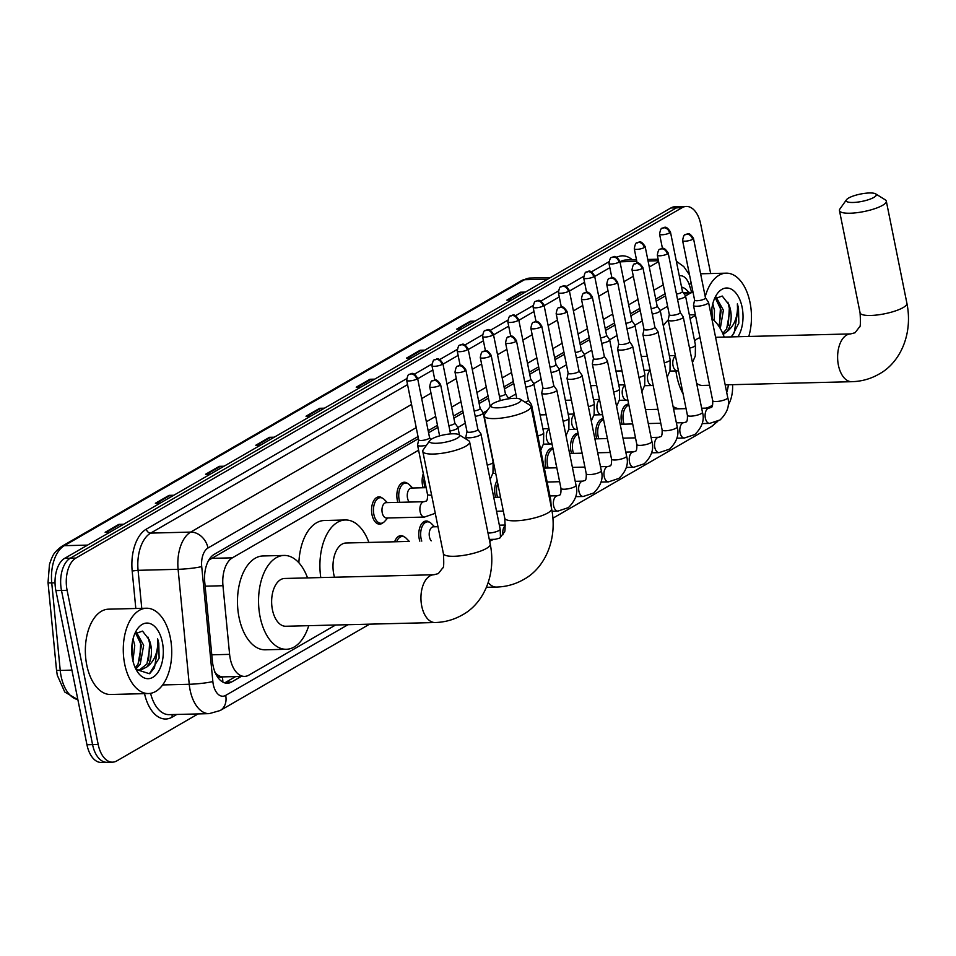 <?xml version="1.0" encoding="UTF-8"?>
<svg xmlns="http://www.w3.org/2000/svg" width="956" height="956" viewBox="0 0 956 956"><rect width="100%" height="100%" fill="white"/><g stroke="black" fill="none" stroke-linecap="round" stroke-linejoin="round"><path stroke-width="1.43" d="M382.902 522.789A13.659 7.756 -91.4 0 1 379.651 524.163A13.659 7.756 -91.4 0 1 372.004 514.734A13.659 7.756 -91.4 0 1 378.958 496.857A13.659 7.756 -91.4 0 1 382.292 498.064M397.875 502.366A13.659 7.756 -91.4 0 1 397.29 500.108A13.659 7.756 -91.4 0 1 404.257 482.242A13.659 7.756 -91.4 0 1 407.579 483.449M423.161 487.739A13.659 7.756 -91.4 0 1 422.576 485.493A13.659 7.756 -91.4 0 1 423.317 473.65M394.625 541.801A13.659 7.756 -91.4 0 1 400.899 535.635A13.659 7.756 -91.4 0 1 404.221 536.842M419.815 541.144A13.659 7.756 -91.4 0 1 419.23 538.897A13.659 7.756 -91.4 0 1 426.185 521.02A13.659 7.756 -91.4 0 1 429.519 522.227M495.674 497.287A13.659 7.756 -91.4 0 1 495.089 495.041A13.659 7.756 -91.4 0 1 497.156 480.486M546.258 468.058A13.659 7.756 -91.4 0 1 545.673 465.811A13.659 7.756 -91.4 0 1 552.628 447.934A13.659 7.756 -91.4 0 1 552.819 447.934M571.545 453.443A13.659 7.756 -91.4 0 1 570.959 451.196A13.659 7.756 -91.4 0 1 577.926 433.319A13.659 7.756 -91.4 0 1 578.105 433.319M596.831 438.828A13.659 7.756 -91.4 0 1 596.245 436.581A13.659 7.756 -91.4 0 1 603.212 418.704A13.659 7.756 -91.4 0 1 603.391 418.704M622.117 424.213A13.659 7.756 -91.4 0 1 621.531 421.966A13.659 7.756 -91.4 0 1 628.498 404.089A13.659 7.756 -91.4 0 1 628.678 404.089M418.597 450.204L232.392 557.826A25.597 14.543 88.6 0 0 222.963 585.729L229.607 654.37A25.597 14.543 88.6 0 0 230.253 658.72A25.597 14.543 88.6 0 0 244.581 676.394A25.597 14.543 88.6 0 0 248.859 675.139L335.592 625.009M214.777 672.271L217.096 674.506A8.532 4.852 88.6 0 0 222.306 677.027A25.597 20.136 60 0 1 222.868 682.106M222.306 677.027L222.545 676.884A25.597 14.543 -91.4 0 1 217.096 674.506M418.441 438.613L209.101 559.989A25.597 20.136 60 0 0 209.029 559.702M665.495 295.822L656.175 301.212M640.209 310.437L630.876 315.827M614.923 325.052L605.59 330.441M589.637 339.667L580.304 345.056M564.351 354.282L555.018 359.683M539.053 368.897L529.732 374.298M513.766 383.523L504.433 388.913M488.48 398.138L479.147 403.528M463.194 412.753L453.861 418.142M437.908 427.368L428.575 432.757M222.545 676.884L244.581 676.394M693.04 292.345A25.597 14.543 88.6 0 0 689.658 293.528L685.512 295.93A7.684 1.864 -11.4 0 0 685.44 295.774L682.441 291.437M667.611 306.279L660.226 310.545M642.324 320.893L634.939 325.16A7.684 1.864 -11.4 0 0 634.868 325.004L631.856 320.666M617.026 335.508L609.653 339.774A7.684 1.864 -11.4 0 0 609.581 339.619L606.57 335.293M591.74 350.123L584.355 354.389M566.454 364.738L559.069 369.004A7.684 1.864 -11.4 0 0 558.997 368.849L555.986 364.523M541.168 379.365L533.783 383.631A7.684 1.864 -11.4 0 0 533.711 383.476L530.7 379.138M515.881 393.98L508.496 398.246M487.357 410.459L483.21 412.861A7.684 1.864 -11.4 0 0 483.139 412.705L480.127 408.367M465.297 423.209L457.912 427.475M726.715 392.462A25.597 14.543 88.6 0 0 728.364 384.778M418.023 436.557L214.18 554.372A25.597 14.543 88.6 0 0 204.751 582.276L212.399 661.205A25.597 14.543 88.6 0 0 213.045 665.555A25.597 14.543 88.6 0 0 227.373 683.229A25.597 14.543 88.6 0 0 231.639 681.987L241.163 676.478M235.546 676.621L226.022 682.118A25.597 14.543 -91.4 0 1 224.552 682.823M198.095 713.917L116.799 760.904A25.597 14.543 -91.4 0 1 112.533 762.159A25.597 14.543 -91.4 0 1 98.193 744.485L67.111 590.318A25.597 14.543 -91.4 0 1 75.894 558.065L682.094 207.691A25.597 14.543 -91.4 0 1 686.36 206.436A25.597 14.543 -91.4 0 1 700.7 224.122L710.667 273.547M732.571 384.671A25.597 14.543 -91.4 0 1 728.173 405.153M112.533 762.159L101.288 762.446A25.597 14.543 -91.4 0 1 86.96 744.76L55.878 590.593L61.495 590.461A25.597 14.543 -91.4 0 1 70.278 558.196L676.478 207.834A25.597 14.543 -91.4 0 1 680.744 206.58A25.597 14.543 -91.4 0 0 676.478 207.834L70.278 558.196A25.597 14.543 -91.4 0 0 61.495 590.461L92.577 744.616L61.495 590.461L67.111 590.318M106.905 762.302A25.597 14.543 -91.4 0 1 92.577 744.616A25.597 14.543 -91.4 0 0 106.905 762.302M665.089 293.755L655.756 299.144M639.791 308.37L630.47 313.771M614.505 322.985L605.172 328.386M589.219 337.611L579.886 343.001M563.932 352.226L554.6 357.616M538.646 366.841L529.313 372.231M513.348 381.456L504.027 386.845M488.062 396.071L478.729 401.46M462.776 410.686L453.443 416.075M437.49 425.3L428.157 430.702M688.69 292.405A25.597 14.543 88.6 0 0 681.544 287.027M55.878 590.593A25.597 14.543 -91.4 0 1 64.661 558.34L670.861 207.966A25.597 14.543 -91.4 0 1 675.127 206.723L686.36 206.436M423.771 350.78L421.13 350.326A6.823 5.366 -120 0 0 420.126 350.255L424.894 350.135M411.2 358.046L406.431 358.165L420.126 350.255M473.985 321.754L471.344 321.3A6.823 5.366 -120 0 0 470.34 321.228L475.108 321.108M461.413 329.031L456.645 329.151L470.34 321.228M524.199 292.739L521.546 292.285A6.823 5.366 -120 0 0 520.554 292.213L525.322 292.094M511.627 300.005L506.859 300.124L520.554 292.213M273.141 437.848L270.488 437.394A6.823 5.366 -120 0 0 269.496 437.322L274.252 437.203M260.558 445.114L255.802 445.233L269.496 437.322M222.927 466.863L220.274 466.409A6.823 5.366 -120 0 0 219.282 466.337L224.039 466.217M210.356 474.14L205.588 474.26L219.282 466.337M172.713 495.889L170.06 495.435A6.823 5.366 -120 0 0 169.069 495.363L173.837 495.244M160.142 503.155L155.374 503.274L169.069 495.363M122.499 524.916L119.859 524.462A6.823 5.366 -120 0 0 118.855 524.378L123.623 524.258M109.928 532.181L105.16 532.301L118.855 524.378M373.557 379.807L370.916 379.353A6.823 5.366 -120 0 0 369.924 379.269L374.68 379.15M360.986 387.072L356.23 387.192L369.924 379.269M323.343 408.821L320.702 408.367A6.823 5.366 -120 0 0 319.71 408.296L324.466 408.176M310.772 416.087L306.016 416.207L319.71 408.296M170.323 637.7A42.673 24.235 -91.4 0 1 148.574 693.542A42.673 24.235 -91.4 0 1 124.686 664.073A42.673 24.235 -91.4 0 1 146.435 608.231A42.673 24.235 -91.4 0 1 170.323 637.7M148.574 693.542L110.645 694.486A42.673 24.235 -91.4 0 1 86.757 665.029A42.673 24.235 -91.4 0 1 108.518 609.175L146.435 608.231M135.238 667.79L137.999 664.229L141.44 645.336L135.561 632.932M135.836 669.033L140.233 664.181L143.675 645.276L136.409 632.191M132.095 656.306L132.167 643.388M132.944 660.966L134.748 645.503L133.063 638.823M136.816 670.383L137.855 670.419M138.967 670.311L146.913 664.014L150.355 645.109L149.124 639.672L142.516 631.103L134.712 633.9M149.124 639.672A19.287 10.946 -91.4 0 1 150.797 645.097A19.287 10.946 -91.4 0 1 147.057 666.822L140.09 670.359L136.027 669.403M132.621 659.485A27.82 15.798 -91.4 0 1 136.111 631.02A27.82 15.798 -91.4 0 1 162.389 642.289A27.82 15.798 -91.4 0 1 156.414 674.315A27.82 15.798 -91.4 0 1 137.114 671.291A27.82 15.798 -91.4 0 1 132.621 659.485M136.039 669.427L149.411 673.717L159.114 658.17L158.768 643.161L157.644 638.895L157.788 643.4C157.346 653.952 153.773 661.767 147.057 666.822M131.916 654.717L131.94 645.228M139.636 660.799L140.675 643.615L139.337 637.724M148.55 660.572L149.59 643.388L148.168 637.21M149.793 673.514L154.478 667.802L158.517 643.173L157.644 638.895M457.219 438.23A15.356 3.74 -11.4 0 0 458.964 434.693A15.356 3.74 -11.4 0 0 446.631 434.383A15.356 3.74 -11.4 0 0 431.933 438.864A15.356 3.74 -11.4 0 0 429.806 440.573A15.356 3.74 -11.4 0 0 438.84 443.154A15.356 3.74 -11.4 0 0 457.219 438.23M458.964 434.693L468.595 440.656A23.9 5.82 168.6 0 1 469.635 441.935A23.9 5.82 168.6 0 1 465.871 446.177A23.9 5.82 168.6 0 1 440.095 453.538A23.9 5.82 168.6 0 1 422.791 451.387A23.9 5.82 168.6 0 1 423.245 449.798L429.806 440.573M435.1 622.523A23.9 13.563 88.6 0 1 421.727 606.02A23.9 13.563 88.6 0 1 429.925 575.918A23.9 13.563 88.6 0 1 433.905 574.747L284.613 578.476A23.9 13.563 88.6 0 0 272.424 609.749A23.9 13.563 88.6 0 0 285.808 626.252L435.1 622.523C444.863 622.26 453.909 619.739 462.274 614.971C482.661 604.18 496.63 576.026 490.249 544.179L469.635 441.935M308.74 625.678A46.94 26.649 -91.4 0 1 286.382 649.279A46.94 26.649 -91.4 0 1 260.104 616.871A46.94 26.649 -91.4 0 1 284.04 555.436A46.94 26.649 -91.4 0 1 307.545 577.902M286.382 649.279L265.314 649.805A46.94 26.649 -91.4 0 1 239.036 617.397A46.94 26.649 -91.4 0 1 262.972 555.962L284.04 555.436M518.558 402.775A15.356 3.74 -11.4 0 0 520.315 399.226A15.356 3.74 -11.4 0 0 507.983 398.927A15.356 3.74 -11.4 0 0 493.284 403.408A15.356 3.74 -11.4 0 0 491.157 405.105A15.356 3.74 -11.4 0 0 500.179 407.698A15.356 3.74 -11.4 0 0 518.558 402.775M520.315 399.226L529.947 405.201A23.9 5.82 168.6 0 1 530.986 406.479A23.9 5.82 168.6 0 1 527.222 410.71A23.9 5.82 168.6 0 1 501.446 418.083A23.9 5.82 168.6 0 1 484.13 415.932A23.9 5.82 168.6 0 1 484.596 414.342L491.157 405.105M407.674 541.478A7.684 4.362 -91.4 0 1 408.069 541.431L345.964 543.02A23.9 13.563 88.6 0 0 333.775 574.293A23.9 13.563 88.6 0 0 334.492 577.233M320.786 577.567A46.94 26.649 -91.4 0 1 345.391 519.98A46.94 26.649 -91.4 0 1 368.897 542.446M298.881 562.809A46.94 26.649 -91.4 0 1 324.323 520.506L345.391 519.98M873.88 197.402A15.356 3.74 -11.4 0 0 875.636 193.865A15.356 3.74 -11.4 0 0 863.304 193.554A15.356 3.74 -11.4 0 0 848.605 198.035A15.356 3.74 -11.4 0 0 846.478 199.744A15.356 3.74 -11.4 0 0 855.5 202.337A15.356 3.74 -11.4 0 0 873.88 197.402M875.636 193.865L885.268 199.84A23.9 5.82 168.6 0 1 886.308 201.119A23.9 5.82 168.6 0 1 882.543 205.349A23.9 5.82 168.6 0 1 856.767 212.71A23.9 5.82 168.6 0 1 839.452 210.559A23.9 5.82 168.6 0 1 839.918 208.982L846.478 199.744M696.625 383.284A23.9 13.563 88.6 0 0 702.481 385.423L709.591 385.244M712.65 405.009A46.94 26.649 -91.4 0 1 705.815 408.14M683.086 393.836A46.94 26.649 -91.4 0 1 676.776 376.043A46.94 26.649 -91.4 0 1 675.916 370.94M679.214 408.798A46.94 26.649 -91.4 0 1 673.084 406.551M700.019 337.779A23.9 13.563 88.6 0 0 694.606 340.993M669.343 355.74L675.378 355.584A46.94 26.649 -91.4 0 1 675.342 355.441M690.136 318.814A46.94 26.649 -91.4 0 1 695.562 315.635M711.802 318.515A46.94 26.649 -91.4 0 1 724.218 337.074M663.297 325.769A46.94 26.649 -91.4 0 1 668.208 320.057M466.994 431.598L465.895 436.761A7.684 1.864 -11.4 0 0 465.895 436.952A7.684 1.864 -11.4 0 0 469.312 437.812A7.684 1.864 -11.4 0 0 479.745 435.279A7.684 1.864 -11.4 0 0 480.952 433.916A7.684 1.864 -11.4 0 0 480.868 433.737L477.869 429.399M467.006 431.526A5.545 1.35 -11.4 0 0 467.006 431.67A5.545 1.35 -11.4 0 0 469.48 432.279A5.545 1.35 -11.4 0 0 477.008 430.451A5.545 1.35 -11.4 0 0 477.88 429.471A5.545 1.35 -11.4 0 0 477.821 429.34M396.632 541.753A12.798 7.266 -91.4 0 1 402.333 536.459A12.798 7.266 -91.4 0 1 406.133 538.204L409.288 541.407M431.216 540.857A7.684 4.362 -91.4 0 1 429.447 536.866A7.684 4.362 -91.4 0 1 433.367 526.816L437.968 526.696M421.763 541.096A12.798 7.266 -91.4 0 1 421.082 538.598A12.798 7.266 -91.4 0 1 427.619 521.833A12.798 7.266 -91.4 0 1 431.419 523.589L434.574 526.792M530.676 405.834A7.684 1.864 -11.4 0 0 531.536 404.687A7.684 1.864 -11.4 0 0 531.452 404.507L528.441 400.17M525.119 402.213A5.545 1.35 -11.4 0 0 527.581 401.221A5.545 1.35 -11.4 0 0 528.453 400.241A5.545 1.35 -11.4 0 0 528.405 400.11M542.853 387.742L541.765 392.904A7.684 1.864 -11.4 0 0 541.765 393.107A7.684 1.864 -11.4 0 0 545.183 393.968A7.684 1.864 -11.4 0 0 555.615 391.434A7.684 1.864 -11.4 0 0 556.822 390.072A7.684 1.864 -11.4 0 0 556.739 389.893L553.727 385.555M542.877 387.67A5.545 1.35 -11.4 0 0 542.877 387.813A5.545 1.35 -11.4 0 0 545.338 388.435A5.545 1.35 -11.4 0 0 552.879 386.606A5.545 1.35 -11.4 0 0 553.751 385.627A5.545 1.35 -11.4 0 0 553.691 385.495M497.634 497.24A12.798 7.266 -91.4 0 1 496.953 494.742A12.798 7.266 -91.4 0 1 497.741 483.401M568.151 373.127L567.051 378.289A7.684 1.864 -11.4 0 0 567.051 378.492A7.684 1.864 -11.4 0 0 570.469 379.341A7.684 1.864 -11.4 0 0 580.901 376.819A7.684 1.864 -11.4 0 0 582.108 375.457A7.684 1.864 -11.4 0 0 582.025 375.266L579.025 370.94M568.163 373.055A5.545 1.35 -11.4 0 0 568.163 373.199A5.545 1.35 -11.4 0 0 570.624 373.82A5.545 1.35 -11.4 0 0 578.165 371.992A5.545 1.35 -11.4 0 0 579.037 371.012A5.545 1.35 -11.4 0 0 578.978 370.88M593.437 358.512L592.338 363.674A7.684 1.864 -11.4 0 0 592.338 363.877A7.684 1.864 -11.4 0 0 595.755 364.726A7.684 1.864 -11.4 0 0 606.188 362.193A7.684 1.864 -11.4 0 0 607.395 360.842A7.684 1.864 -11.4 0 0 607.311 360.651L604.312 356.325M593.449 358.44A5.545 1.35 -11.4 0 0 593.449 358.584A5.545 1.35 -11.4 0 0 595.923 359.205A5.545 1.35 -11.4 0 0 603.451 357.377A5.545 1.35 -11.4 0 0 604.323 356.397A5.545 1.35 -11.4 0 0 604.264 356.253M556.344 465.417A7.684 4.362 -91.4 0 1 555.89 463.791A7.684 4.362 -91.4 0 1 555.663 462.035M548.206 468.01A12.798 7.266 -91.4 0 1 547.537 465.512A12.798 7.266 -91.4 0 1 553.01 448.914M618.723 343.897L617.636 349.06A7.684 1.864 -11.4 0 0 617.624 349.263A7.684 1.864 -11.4 0 0 621.053 350.111A7.684 1.864 -11.4 0 0 631.474 347.578A7.684 1.864 -11.4 0 0 632.681 346.227A7.684 1.864 -11.4 0 0 632.609 346.036L629.598 341.71M618.735 343.825A5.545 1.35 -11.4 0 0 618.735 343.969A5.545 1.35 -11.4 0 0 621.209 344.59A5.545 1.35 -11.4 0 0 628.737 342.762A5.545 1.35 -11.4 0 0 629.61 341.77A5.545 1.35 -11.4 0 0 629.55 341.639M581.63 450.802A7.684 4.362 -91.4 0 1 581.176 449.177A7.684 4.362 -91.4 0 1 580.949 447.42M573.504 453.395A12.798 7.266 -91.4 0 1 572.823 450.897A12.798 7.266 -91.4 0 1 578.308 434.299M644.009 329.282L642.922 334.445A7.684 1.864 -11.4 0 0 642.922 334.636A7.684 1.864 -11.4 0 0 646.34 335.496A7.684 1.864 -11.4 0 0 656.76 332.963A7.684 1.864 -11.4 0 0 657.979 331.601A7.684 1.864 -11.4 0 0 657.895 331.421L654.884 327.083M644.033 329.211A5.545 1.35 -11.4 0 0 644.021 329.354A5.545 1.35 -11.4 0 0 646.495 329.975A5.545 1.35 -11.4 0 0 654.024 328.147A5.545 1.35 -11.4 0 0 654.896 327.155A5.545 1.35 -11.4 0 0 654.848 327.024M606.917 436.187A7.684 4.362 -91.4 0 1 606.462 434.55A7.684 4.362 -91.4 0 1 606.235 432.805M598.791 438.78A12.798 7.266 -91.4 0 1 598.109 436.283A12.798 7.266 -91.4 0 1 603.595 419.684M669.296 314.667L668.208 319.83A7.684 1.864 -11.4 0 0 668.208 320.021A7.684 1.864 -11.4 0 0 671.626 320.881A7.684 1.864 -11.4 0 0 682.058 318.348A7.684 1.864 -11.4 0 0 683.265 316.986A7.684 1.864 -11.4 0 0 683.182 316.806L680.17 312.469M669.32 314.596A5.545 1.35 -11.4 0 0 669.32 314.739A5.545 1.35 -11.4 0 0 671.781 315.349A5.545 1.35 -11.4 0 0 679.322 313.52A5.545 1.35 -11.4 0 0 680.194 312.54A5.545 1.35 -11.4 0 0 680.134 312.409M632.203 421.56A7.684 4.362 -91.4 0 1 631.749 419.935A7.684 4.362 -91.4 0 1 631.522 418.178M624.077 424.165A12.798 7.266 -91.4 0 1 623.396 421.668A12.798 7.266 -91.4 0 1 628.881 405.069M694.594 300.053L693.494 305.203A7.684 1.864 -11.4 0 0 693.494 305.406A7.684 1.864 -11.4 0 0 696.912 306.267A7.684 1.864 -11.4 0 0 707.344 303.733A7.684 1.864 -11.4 0 0 708.551 302.371A7.684 1.864 -11.4 0 0 708.468 302.192L705.468 297.854M694.606 299.969A5.545 1.35 -11.4 0 0 694.606 300.124A5.545 1.35 -11.4 0 0 697.079 300.734A5.545 1.35 -11.4 0 0 704.608 298.905A5.545 1.35 -11.4 0 0 705.48 297.925A5.545 1.35 -11.4 0 0 705.42 297.794M424.44 517.065L386.523 518.009A7.684 4.362 -91.4 0 1 382.221 512.703A7.684 4.362 -91.4 0 1 386.14 502.653L424.058 501.709A7.684 4.362 -91.4 0 0 422.516 502.247A7.684 4.362 -91.4 0 0 420.138 511.759A7.684 4.362 -91.4 0 0 424.44 517.065L435.267 513.312M418.668 439.796L417.581 444.958A7.684 1.864 -11.4 0 0 417.581 445.149A7.684 1.864 -11.4 0 0 420.999 446.01A7.684 1.864 -11.4 0 0 426.484 445.245M387.73 517.985L384.742 521.331A12.798 7.266 -91.4 0 1 381.026 523.267A12.798 7.266 -91.4 0 1 373.868 514.436A12.798 7.266 -91.4 0 1 380.392 497.682A12.798 7.266 -91.4 0 1 384.192 499.426L387.347 502.629M418.692 439.724A5.545 1.35 -11.4 0 0 418.692 439.868A5.545 1.35 -11.4 0 0 421.154 440.489A5.545 1.35 -11.4 0 0 428.694 438.649A5.545 1.35 -11.4 0 0 429.567 437.669A5.545 1.35 -11.4 0 0 429.507 437.537M409.276 502.079A7.684 4.362 -91.4 0 1 407.507 498.088A7.684 4.362 -91.4 0 1 411.427 488.038L426.149 487.668M399.835 502.318A12.798 7.266 -91.4 0 1 399.154 499.809A12.798 7.266 -91.4 0 1 405.679 483.055A12.798 7.266 -91.4 0 1 409.479 484.812L412.645 488.002M448.866 425.623A5.545 1.35 -11.4 0 0 453.981 424.034A5.545 1.35 -11.4 0 0 454.853 423.054A5.545 1.35 -11.4 0 0 454.793 422.922M449.953 431.001A7.684 1.864 -11.4 0 0 457.924 427.499A7.684 1.864 -11.4 0 0 457.84 427.32L454.841 422.982M425.121 487.691A12.798 7.266 -91.4 0 1 424.44 485.194A12.798 7.266 -91.4 0 1 424.201 478M474.152 411.008A5.545 1.35 -11.4 0 0 479.267 409.419A5.545 1.35 -11.4 0 0 480.139 408.439A5.545 1.35 -11.4 0 0 480.079 408.308M475.24 416.386A7.684 1.864 -11.4 0 0 483.21 412.884L493.129 462.059L492.973 472.969L490.141 479.482M499.45 396.393A5.545 1.35 -11.4 0 0 504.553 394.804A5.545 1.35 -11.4 0 0 505.425 393.824A5.545 1.35 -11.4 0 0 505.365 393.693M508.269 398.879A7.684 1.864 -11.4 0 0 508.496 398.27A7.684 1.864 -11.4 0 0 508.425 398.09L505.413 393.752M524.736 381.779A5.545 1.35 -11.4 0 0 529.839 380.189A5.545 1.35 -11.4 0 0 530.711 379.209A5.545 1.35 -11.4 0 0 530.664 379.078M525.824 387.156A7.684 1.864 -11.4 0 0 533.795 383.655L543.701 432.829L543.546 443.739L540.714 450.252M550.023 367.164A5.545 1.35 -11.4 0 0 555.137 365.574A5.545 1.35 -11.4 0 0 556.01 364.595A5.545 1.35 -11.4 0 0 555.95 364.463M551.11 372.541A7.684 1.864 -11.4 0 0 559.081 369.04L568.987 418.202L568.844 429.125L566.012 435.637M575.309 352.537A5.545 1.35 -11.4 0 0 580.423 350.96A5.545 1.35 -11.4 0 0 581.296 349.98A5.545 1.35 -11.4 0 0 581.236 349.836M576.396 357.926A7.684 1.864 -11.4 0 0 584.367 354.425A7.684 1.864 -11.4 0 0 584.283 354.234L581.284 349.908M600.595 337.922A5.545 1.35 -11.4 0 0 605.71 336.345A5.545 1.35 -11.4 0 0 606.582 335.353A5.545 1.35 -11.4 0 0 606.522 335.221M601.683 343.312A7.684 1.864 -11.4 0 0 609.653 339.81L619.572 388.973L619.416 399.883L616.584 406.408M625.893 323.307A5.545 1.35 -11.4 0 0 630.996 321.718A5.545 1.35 -11.4 0 0 631.868 320.738A5.545 1.35 -11.4 0 0 631.808 320.607M626.969 328.697A7.684 1.864 -11.4 0 0 634.939 325.183L644.858 374.358L644.702 385.268L641.87 391.793M651.179 308.692A5.545 1.35 -11.4 0 0 656.282 307.103A5.545 1.35 -11.4 0 0 657.166 306.123A5.545 1.35 -11.4 0 0 657.107 305.992M652.267 314.07A7.684 1.864 -11.4 0 0 660.238 310.569A7.684 1.864 -11.4 0 0 660.154 310.389L657.142 306.051M676.466 294.078A5.545 1.35 -11.4 0 0 681.58 292.488A5.545 1.35 -11.4 0 0 682.453 291.508A5.545 1.35 -11.4 0 0 682.393 291.377M677.553 299.455A7.684 1.864 -11.4 0 0 685.524 295.954L695.442 345.128L695.287 356.038L692.455 362.551M705.229 296.719A42.673 24.235 -91.4 0 1 726.166 273.165A42.673 24.235 -91.4 0 1 750.054 302.622A42.673 24.235 -91.4 0 1 748.787 336.464M719.043 326.522L721.171 310.27L715.291 297.866M720.274 328.529L723.393 310.21L716.128 297.125M712.22 318.85L711.885 308.322M714.18 320.559L714.479 310.437L712.782 303.757M722.76 333.441L726.644 328.948L730.085 310.043L728.854 304.606L722.234 296.037L714.431 298.834M728.854 304.606A19.287 10.946 -91.4 0 1 730.527 310.031A19.287 10.946 -91.4 0 1 726.787 331.756L723.202 334.469M711.455 316.759A27.82 15.798 -91.4 0 1 715.829 295.954A27.82 15.798 -91.4 0 1 742.107 307.223A27.82 15.798 -91.4 0 1 737.996 336.727M731.722 336.894L738.833 323.104L738.486 308.095L737.375 303.829L737.518 308.334C737.076 318.886 733.503 326.689 726.787 331.756M711.766 318.336L711.658 310.162M719.366 325.733L720.406 308.549L719.067 302.658M728.281 325.506L729.32 308.322L727.886 302.144M731.185 336.906L734.196 332.736L738.235 308.107L737.375 303.829M211.778 654.812L229.607 654.37M205.122 586.183L222.963 585.729M211.276 558.352L232.392 557.826M683.982 293.671L689.658 293.528M226.022 682.118L231.639 681.987M416.219 427.631L208.002 547.979A17.065 9.691 88.6 0 0 201.716 566.585L212.853 681.544A17.065 9.691 88.6 0 0 213.272 684.448A17.065 9.691 88.6 0 0 225.676 695.394L347.996 624.698M225.676 695.394A17.065 13.42 -120 0 1 220.179 710.523L209.209 713.642A34.141 19.383 -91.4 0 1 190.101 690.065A34.141 19.383 -91.4 0 1 189.24 684.269L162.675 684.938M176.8 714.455L172.188 717.12A4.266 3.358 60 0 1 172.45 714.562M172.188 717.12A38.407 21.809 -91.4 0 1 144.523 693.638M150.582 693.339A34.141 19.383 88.6 0 0 169.188 714.646L209.209 713.642M135.812 608.494L132.179 570.995A38.407 21.809 -91.4 0 1 146.328 529.134L406.587 378.707M414.426 374.166L431.885 364.081M439.724 359.552L457.171 349.466M465.01 344.937L482.457 334.851M490.297 330.322L507.744 320.236M515.583 315.707L533.042 305.621M540.869 301.092L558.328 291.006M566.167 286.477L583.614 276.392M591.453 271.863L608.9 261.777M616.775 257.26A38.407 21.809 -91.4 0 1 632.418 259.853M75.894 558.065L64.661 558.34M98.193 744.485L86.96 744.76M682.094 207.691L670.861 207.966M212.853 681.544A17.065 1.757 174.5 0 1 189.24 684.269L178.103 569.31L138.082 570.314L141.763 608.351M201.716 566.585A17.065 1.757 174.5 0 1 178.103 569.31A34.141 19.383 -91.4 0 1 190.686 532.098L150.654 533.101A34.141 19.383 88.6 0 0 138.082 570.314L132.179 570.995M658.421 260.737L648.06 260.988M636.804 261.275L619.99 261.836M636.493 259.757L625.941 260.02A34.141 19.383 88.6 0 0 620.253 261.681A4.266 3.358 60 0 1 619.966 261.681M208.002 547.979A17.065 13.42 -120 0 0 190.686 532.098L411.546 404.448M421.68 398.592L431.013 393.191M446.966 383.965L456.299 378.576M472.264 369.351L481.585 363.961M497.55 354.736L506.883 349.346M522.836 340.121L532.169 334.731M548.123 325.506L557.456 320.117M573.409 310.891L582.742 305.502M598.707 296.276L608.028 290.875M623.993 281.661L633.326 276.26M649.279 267.047L658.612 261.645M609.856 267.692L594.704 276.451M584.57 282.307L569.418 291.066M559.284 296.922L544.131 305.681M533.986 311.536L518.833 320.296M508.7 326.151L493.547 334.911M483.413 340.778L468.261 349.526M458.127 355.393L442.975 364.152M432.841 370.008L417.688 378.767M407.543 384.623L150.654 533.101A4.266 3.358 60 0 1 146.328 529.134M691.702 292.333L689.288 284.78A17.065 9.691 88.6 0 0 679.298 275.878M663.285 284.828L653.952 290.23M637.999 299.443L628.666 304.844M612.712 314.07L603.379 319.459M587.414 328.685L578.093 334.074M562.128 343.3L552.795 348.689M536.842 357.914L527.509 363.304M511.556 372.529L502.223 377.919M486.269 387.144L476.936 392.534M460.971 401.759L451.65 407.16M435.685 416.374L426.352 421.775M691.068 282.582A17.065 6.417 162.3 0 1 689.288 284.78M717.717 421.393L711.348 426.639A17.065 13.42 -120 0 0 715.494 422.337M87.546 545.111L64.315 545.685A8.532 6.716 -120 0 0 61.686 546.414L521.821 280.466A8.532 6.716 60 0 1 524.462 279.738L64.315 545.685A34.141 19.383 88.6 0 0 51.743 582.897L60.228 670.407A34.141 19.383 88.6 0 0 61.088 676.203A34.141 19.383 88.6 0 0 77.854 699.589M77.866 699.673L64.757 692.025L57.288 675.259L56.512 670.048A8.532 0.884 174.5 0 0 60.228 670.407L71.903 670.12M521.821 280.466L530.15 278.065A34.141 19.383 88.6 0 0 524.462 279.738L547.692 279.164M55.03 582.825L51.743 582.897A8.532 0.884 174.5 0 1 48.027 582.539L49.485 564.267L51.66 558.208C52.974 556.32 52.556 553.297 61.686 546.414M320.702 408.367L307.187 416.183M270.488 437.394L256.973 445.197M220.274 466.409L206.759 474.224M170.06 495.435L156.545 503.25M119.859 524.462L106.343 532.265M370.916 379.353L357.401 387.156M421.13 350.326L407.615 358.142M471.344 321.3L457.828 329.115M521.546 292.285L508.042 300.1M433.905 574.747L438.35 573.588L442.724 567.936C443.787 568.199 444.002 563.431 443.405 553.62A23.9 5.82 -11.4 0 0 460.708 555.771A23.9 5.82 -11.4 0 0 486.485 548.409A23.9 5.82 -11.4 0 0 490.249 544.179M488.241 582.551A23.9 13.563 88.6 0 0 496.451 587.068C506.214 586.805 515.26 584.283 523.613 579.515C544 568.724 557.981 540.558 551.6 508.712L530.986 406.479M489.293 539.435L495.256 539.292L499.701 538.132L504.075 532.468C505.127 532.731 505.354 527.963 504.744 518.164A23.9 5.82 -11.4 0 0 522.06 520.315A23.9 5.82 -11.4 0 0 547.836 512.954A23.9 5.82 -11.4 0 0 551.6 508.712M495.256 539.292A23.9 13.563 88.6 0 0 491.276 540.451A23.9 13.563 88.6 0 0 489.723 541.55M715.59 337.289L850.577 333.919A23.9 13.563 88.6 0 0 846.598 335.09A23.9 13.563 88.6 0 0 838.4 365.192A23.9 13.563 88.6 0 0 851.772 381.695C861.523 381.432 870.581 378.923 878.934 374.143C899.321 363.352 913.303 335.197 906.921 303.351L886.308 201.119M850.577 333.919L855.023 332.772L859.396 327.107C860.448 327.37 860.675 322.602 860.065 312.791A23.9 5.82 -11.4 0 0 877.381 314.954A23.9 5.82 -11.4 0 0 903.157 307.581A23.9 5.82 -11.4 0 0 906.921 303.351M439.712 385.519A5.545 4.362 60 0 0 434.084 380.357A5.545 4.362 -120 0 0 432.375 380.823C431.347 380.464 430.463 382.436 429.71 386.726A5.545 1.35 -11.4 0 0 433.725 387.228A5.545 1.35 -11.4 0 0 439.712 385.519A5.545 1.35 -11.4 0 0 440.585 384.527L450.539 433.916M464.998 370.904A5.545 4.362 60 0 0 459.37 365.742A5.545 4.362 -120 0 0 457.661 366.208C456.633 365.849 455.749 367.821 454.996 372.111A5.545 1.35 -11.4 0 0 459.011 372.613A5.545 1.35 -11.4 0 0 464.998 370.904A5.545 1.35 -11.4 0 0 465.871 369.912L477.88 429.471M488.014 533.078A7.684 1.864 -11.4 0 0 498.948 530.532A7.684 1.864 -11.4 0 0 499.199 530.389A7.684 1.864 -11.4 0 0 500.155 529.182L480.952 433.916M490.285 356.277A5.545 4.362 60 0 0 484.656 351.127A5.545 4.362 -120 0 0 482.947 351.593C481.92 351.234 481.035 353.206 480.282 357.496A5.545 1.35 -11.4 0 0 484.298 357.998A5.545 1.35 -11.4 0 0 490.285 356.277A5.545 1.35 -11.4 0 0 491.157 355.297L500.299 400.624M502.987 534.751A7.684 4.362 -91.4 0 1 505.389 525.537M515.571 341.662A5.545 4.362 60 0 0 509.942 336.512A5.545 4.362 -120 0 0 508.234 336.978C507.206 336.62 506.322 338.579 505.569 342.881A5.545 1.35 -11.4 0 0 509.596 343.371A5.545 1.35 -11.4 0 0 515.571 341.662A5.545 1.35 -11.4 0 0 516.443 340.683L528.453 400.241M550.035 500.98A7.684 1.864 -11.4 0 0 550.74 499.94L531.536 404.687M540.869 327.048A5.545 4.362 60 0 0 535.24 321.885A5.545 4.362 -120 0 0 533.52 322.363C532.504 322.005 531.608 323.965 530.867 328.255A5.545 1.35 -11.4 0 0 534.882 328.756A5.545 1.35 -11.4 0 0 540.869 327.048A5.545 1.35 -11.4 0 0 541.741 326.068L553.751 385.627M576.026 485.325C578.213 492.961 575.667 500.394 568.402 507.612L557.922 511.101A7.684 4.362 -91.4 0 1 553.62 505.796A7.684 4.362 -91.4 0 1 555.998 496.284A7.684 4.362 -91.4 0 1 557.527 495.746L559.391 495.16C560.598 495.16 561.124 492.89 560.969 488.361A7.684 1.864 -11.4 0 0 566.538 489.054A7.684 1.864 -11.4 0 0 574.819 486.688A7.684 1.864 -11.4 0 0 575.058 486.544A7.684 1.864 -11.4 0 0 576.026 485.325L556.822 390.072M566.155 312.433A5.545 4.362 60 0 0 560.527 307.27A5.545 4.362 -120 0 0 558.818 307.748C557.79 307.39 556.906 309.35 556.153 313.64A5.545 1.35 -11.4 0 0 560.168 314.142A5.545 1.35 -11.4 0 0 566.155 312.433A5.545 1.35 -11.4 0 0 567.028 311.453L579.037 371.012M601.312 470.711C603.511 478.347 600.966 485.779 593.688 492.997L583.208 496.487A7.684 4.362 -91.4 0 1 578.906 491.181A7.684 4.362 -91.4 0 1 581.284 481.669A7.684 4.362 -91.4 0 1 582.825 481.131L584.69 480.545C585.885 480.545 586.41 478.275 586.255 473.746A7.684 1.864 -11.4 0 0 591.824 474.439A7.684 1.864 -11.4 0 0 600.105 472.073A7.684 1.864 -11.4 0 0 600.356 471.917A7.684 1.864 -11.4 0 0 601.312 470.711L582.108 375.457M591.441 297.818A5.545 4.362 60 0 0 585.813 292.656A5.545 4.362 -120 0 0 584.104 293.134C583.076 292.763 582.192 294.735 581.439 299.025A5.545 1.35 -11.4 0 0 585.454 299.527A5.545 1.35 -11.4 0 0 591.441 297.818A5.545 1.35 -11.4 0 0 592.314 296.838L604.323 356.397M626.598 456.096C628.797 463.732 626.252 471.165 618.974 478.382L608.494 481.872A7.684 4.362 -91.4 0 1 604.192 476.566A7.684 4.362 -91.4 0 1 606.57 467.054A7.684 4.362 -91.4 0 1 608.112 466.516L609.976 465.93C611.171 465.93 611.697 463.66 611.541 459.131A7.684 1.864 -11.4 0 0 617.11 459.824A7.684 1.864 -11.4 0 0 625.391 457.458A7.684 1.864 -11.4 0 0 625.642 457.303A7.684 1.864 -11.4 0 0 626.598 456.096L607.395 360.842M616.728 283.203A5.545 4.362 60 0 0 611.099 278.041A5.545 4.362 -120 0 0 609.39 278.507C608.363 278.148 607.478 280.12 606.725 284.41A5.545 1.35 -11.4 0 0 610.753 284.912A5.545 1.35 -11.4 0 0 616.728 283.203A5.545 1.35 -11.4 0 0 617.6 282.223L629.61 341.77M651.896 441.481C654.083 449.117 651.538 456.538 644.26 463.768L633.78 467.257A7.684 4.362 -91.4 0 1 629.478 461.951A7.684 4.362 -91.4 0 1 631.868 452.439A7.684 4.362 -91.4 0 1 633.398 451.901L635.262 451.316C636.469 451.316 636.995 449.045 636.839 444.516A7.684 1.864 -11.4 0 0 642.396 445.209A7.684 1.864 -11.4 0 0 650.689 442.843A7.684 1.864 -11.4 0 0 650.928 442.688A7.684 1.864 -11.4 0 0 651.896 441.481L632.681 346.227M642.014 268.588A5.545 4.362 60 0 0 636.397 263.426A5.545 4.362 -120 0 0 634.676 263.892C633.649 263.533 632.764 265.505 632.012 269.795A5.545 1.35 -11.4 0 0 636.039 270.297A5.545 1.35 -11.4 0 0 642.014 268.588A5.545 1.35 -11.4 0 0 642.898 267.608L654.896 327.155M677.183 426.866C679.369 434.502 676.824 441.923 669.547 449.153L659.066 452.642A7.684 4.362 -91.4 0 1 654.776 447.336A7.684 4.362 -91.4 0 1 657.154 437.824A7.684 4.362 -91.4 0 1 658.684 437.286L660.548 436.701C661.755 436.701 662.281 434.43 662.126 429.901A7.684 1.864 -11.4 0 0 667.682 430.594A7.684 1.864 -11.4 0 0 675.976 428.228A7.684 1.864 -11.4 0 0 676.215 428.073A7.684 1.864 -11.4 0 0 677.183 426.866L657.979 331.601M667.312 253.973A5.545 4.362 60 0 0 661.683 248.811A5.545 4.362 -120 0 0 659.963 249.277C658.947 248.919 658.051 250.89 657.31 255.18A5.545 1.35 -11.4 0 0 661.325 255.682A5.545 1.35 -11.4 0 0 667.312 253.973A5.545 1.35 -11.4 0 0 668.184 252.982L680.194 312.54M702.469 412.251C704.656 419.887 702.122 427.308 694.845 434.526L684.365 438.015A7.684 4.362 -91.4 0 1 680.063 432.721A7.684 4.362 -91.4 0 1 682.441 423.209A7.684 4.362 -91.4 0 1 683.982 422.66L685.846 422.086C687.041 422.074 687.567 419.815 687.412 415.286A7.684 1.864 -11.4 0 0 692.981 415.98A7.684 1.864 -11.4 0 0 701.262 413.601A7.684 1.864 -11.4 0 0 701.501 413.458A7.684 1.864 -11.4 0 0 702.469 412.251L683.265 316.986M692.598 239.347A5.545 4.362 60 0 0 686.97 234.196A5.545 4.362 -120 0 0 685.261 234.662C684.233 234.304 683.349 236.275 682.596 240.565A5.545 1.35 -11.4 0 0 686.611 241.067A5.545 1.35 -11.4 0 0 692.598 239.347A5.545 1.35 -11.4 0 0 693.47 238.367L705.48 297.925M727.755 397.624C729.954 405.26 727.408 412.693 720.131 419.911L709.651 423.4A7.684 4.362 -91.4 0 1 705.349 418.107A7.684 4.362 -91.4 0 1 707.727 408.582A7.684 4.362 -91.4 0 1 709.268 408.045L711.133 407.471C712.328 407.459 712.853 405.201 712.698 400.672A7.684 1.864 -11.4 0 0 718.267 401.365A7.684 1.864 -11.4 0 0 726.548 398.987A7.684 1.864 -11.4 0 0 726.799 398.843A7.684 1.864 -11.4 0 0 727.755 397.624L708.551 302.371M416.685 379.102A5.545 4.362 60 0 0 411.056 373.939A5.545 4.362 -120 0 0 409.335 374.405C408.32 374.047 407.423 376.019 406.682 380.309A5.545 1.35 -11.4 0 0 410.698 380.811A5.545 1.35 -11.4 0 0 416.685 379.102A5.545 1.35 -11.4 0 0 417.557 378.11L429.567 437.669M424.058 501.709L425.922 501.123C427.117 501.123 427.643 498.853 427.487 494.324A7.684 1.864 -11.4 0 0 430.917 495.184A7.684 1.864 -11.4 0 0 431.61 495.148M441.971 364.487A5.545 4.362 60 0 0 436.342 359.325A5.545 4.362 -120 0 0 434.633 359.791C433.606 359.432 432.721 361.404 431.969 365.694A5.545 1.35 -11.4 0 0 435.984 366.196A5.545 1.35 -11.4 0 0 441.971 364.487A5.545 1.35 -11.4 0 0 442.843 363.495L454.853 423.054M467.257 349.86A5.545 4.362 60 0 0 461.629 344.71A5.545 4.362 -120 0 0 459.92 345.176C458.892 344.817 458.008 346.789 457.255 351.079A5.545 1.35 -11.4 0 0 461.27 351.581A5.545 1.35 -11.4 0 0 467.257 349.86A5.545 1.35 -11.4 0 0 468.129 348.88L480.139 408.439M487.249 465.118A7.684 1.864 -11.4 0 0 492.161 463.266A7.684 1.864 -11.4 0 0 493.129 462.059M492.543 335.245A5.545 4.362 60 0 0 486.915 330.095A5.545 4.362 -120 0 0 485.206 330.561C484.178 330.202 483.294 332.162 482.541 336.464A5.545 1.35 -11.4 0 0 486.568 336.954A5.545 1.35 -11.4 0 0 492.543 335.245A5.545 1.35 -11.4 0 0 493.416 334.265L505.425 393.824M517.829 320.63A5.545 4.362 60 0 0 512.213 315.468A5.545 4.362 -120 0 0 510.492 315.946C509.476 315.588 508.58 317.547 507.827 321.837A5.545 1.35 -11.4 0 0 511.854 322.339A5.545 1.35 -11.4 0 0 517.829 320.63A5.545 1.35 -11.4 0 0 518.714 319.651L530.711 379.209M537.822 435.888A7.684 1.864 -11.4 0 0 542.745 434.036A7.684 1.864 -11.4 0 0 543.701 432.829M543.128 306.016A5.545 4.362 60 0 0 537.499 300.853A5.545 4.362 -120 0 0 535.778 301.331C534.763 300.973 533.866 302.933 533.125 307.223A5.545 1.35 -11.4 0 0 537.141 307.724A5.545 1.35 -11.4 0 0 543.128 306.016A5.545 1.35 -11.4 0 0 544 305.036L556.01 364.595M552.006 443.919L550.883 443.978A7.684 4.362 -91.4 0 1 546.581 438.673A7.684 4.362 -91.4 0 1 548.959 429.16A7.684 4.362 -91.4 0 1 549.019 429.125M563.108 421.273A7.684 1.864 -11.4 0 0 568.031 419.421A7.684 1.864 -11.4 0 0 568.987 418.202M568.414 291.401A5.545 4.362 60 0 0 562.785 286.238A5.545 4.362 -120 0 0 561.076 286.716C560.049 286.346 559.164 288.318 558.412 292.608A5.545 1.35 -11.4 0 0 562.427 293.11A5.545 1.35 -11.4 0 0 568.414 291.401A5.545 1.35 -11.4 0 0 569.286 290.421L581.296 349.98M577.293 429.304L576.169 429.364A7.684 4.362 -91.4 0 1 571.867 424.058A7.684 4.362 -91.4 0 1 574.257 414.546A7.684 4.362 -91.4 0 1 574.317 414.51M588.394 406.659A7.684 1.864 -11.4 0 0 593.317 404.806A7.684 1.864 -11.4 0 0 594.285 403.587L594.13 414.498L591.298 421.022M593.7 276.786A5.545 4.362 60 0 0 588.071 271.624A5.545 4.362 -120 0 0 586.363 272.09C585.335 271.731 584.451 273.703 583.698 277.993A5.545 1.35 -11.4 0 0 587.713 278.495A5.545 1.35 -11.4 0 0 593.7 276.786A5.545 1.35 -11.4 0 0 594.572 275.806L606.582 335.353M602.591 414.689L601.455 414.749A7.684 4.362 -91.4 0 1 597.165 409.443A7.684 4.362 -91.4 0 1 599.543 399.931A7.684 4.362 -91.4 0 1 599.603 399.895M613.692 392.044A7.684 1.864 -11.4 0 0 618.604 390.191A7.684 1.864 -11.4 0 0 619.572 388.973M618.986 262.171A5.545 4.362 60 0 0 613.358 257.009A5.545 4.362 -120 0 0 611.649 257.475C610.621 257.116 609.737 259.088 608.984 263.378A5.545 1.35 -11.4 0 0 613.011 263.88A5.545 1.35 -11.4 0 0 618.986 262.171A5.545 1.35 -11.4 0 0 619.858 261.191L631.868 320.738M627.877 400.074L626.754 400.134A7.684 4.362 -91.4 0 1 622.452 394.828A7.684 4.362 -91.4 0 1 624.83 385.316A7.684 4.362 -91.4 0 1 624.889 385.28M638.978 377.429A7.684 1.864 -11.4 0 0 643.902 375.565A7.684 1.864 -11.4 0 0 644.858 374.358M644.284 247.556A5.545 4.362 60 0 0 638.656 242.394A5.545 4.362 -120 0 0 636.935 242.86C635.919 242.501 635.023 244.473 634.282 248.763A5.545 1.35 -11.4 0 0 638.297 249.265A5.545 1.35 -11.4 0 0 644.284 247.556A5.545 1.35 -11.4 0 0 645.157 246.564L657.166 306.123M653.163 385.459L652.04 385.519A7.684 4.362 -91.4 0 1 647.738 380.213A7.684 4.362 -91.4 0 1 650.116 370.701A7.684 4.362 -91.4 0 1 650.176 370.653M664.265 362.802A7.684 1.864 -11.4 0 0 669.188 360.95A7.684 1.864 -11.4 0 0 670.144 359.743L670.001 370.653L667.157 377.166M669.57 232.929A5.545 4.362 60 0 0 663.942 227.779A5.545 4.362 -120 0 0 662.233 228.245C661.205 227.887 660.321 229.858 659.568 234.148A5.545 1.35 -11.4 0 0 663.583 234.65A5.545 1.35 -11.4 0 0 669.57 232.929A5.545 1.35 -11.4 0 0 670.443 231.95L682.453 291.508M678.449 370.844L677.326 370.904A7.684 4.362 -91.4 0 1 673.024 365.598A7.684 4.362 -91.4 0 1 675.402 356.086A7.684 4.362 -91.4 0 1 675.462 356.038M689.551 348.187A7.684 1.864 -11.4 0 0 694.474 346.335A7.684 1.864 -11.4 0 0 695.442 345.128M683.205 292.548L693.028 292.297M658.122 259.207L647.75 259.47M689.527 274.958L683.803 266.616L676.346 261.227M220.179 710.523L369.602 624.16M552.938 518.188L711.348 426.639M56.512 670.048L48.027 582.539M530.15 278.065L550.453 277.563M443.405 553.62L422.791 451.387M486.425 587.307L496.451 587.068M504.744 518.164L484.13 415.932M725.186 384.862L851.772 381.695M695.382 314.751L689.348 314.894M860.065 312.791L839.452 210.559M429.71 386.726L439.617 435.888M440.585 384.527C435.183 376.294 434.072 381.42 432.375 380.823M500.155 529.182L500.478 537.63M402.333 536.459L398.222 536.555M466.361 439.282L465.895 436.952M454.996 372.111L467.006 431.67M465.871 369.912C460.469 361.679 459.358 366.805 457.661 366.208M499.355 525.167L505.401 525.023M427.619 521.833L423.508 521.94M480.282 357.496L490.165 406.503M491.157 355.297C485.768 347.064 484.644 352.19 482.947 351.593M550.74 499.94L551.206 506.8M496.546 511.257L503.322 511.09M505.569 342.881L516.766 398.389M516.443 340.683C511.054 332.437 509.93 337.576 508.234 336.978M552.066 511.245L557.922 511.101M493.738 497.335L500.514 497.168M549.927 495.937L557.527 495.746M560.969 488.361L541.765 393.107M530.867 328.255L542.877 387.813M541.741 326.068C536.34 317.822 535.229 322.961 533.52 322.363M575.763 496.678L583.208 496.487M547.119 482.027L559.63 481.705M575.213 481.322L582.825 481.131M586.255 473.746L567.051 378.492M556.153 313.64L568.163 373.199M567.028 311.453C561.626 303.207 560.515 308.346 558.818 307.748M601.049 482.051L608.494 481.872M544.322 468.105L556.822 467.795M572.417 467.4L584.917 467.09M600.511 466.707L608.112 466.516M611.541 459.131L592.338 363.877M581.439 299.025L593.449 358.584M592.314 296.838C586.924 288.593 585.801 293.731 584.104 293.134M626.335 467.436L633.78 467.257M569.609 453.491L582.108 453.18M597.703 452.786L610.203 452.475M625.798 452.092L633.398 451.901M552.986 448.782L549.963 448.854M636.839 444.516L617.624 349.263M606.725 284.41L618.735 343.969M617.6 282.223C612.21 273.978 611.087 279.116 609.39 278.507M651.634 452.821L659.066 452.642M594.895 438.876L607.395 438.565M622.989 438.171L635.489 437.86M651.084 437.466L658.684 437.286M578.272 434.167L575.249 434.239M662.126 429.901L642.922 334.636M632.012 269.795L644.021 329.354M642.898 267.608C637.497 259.363 636.385 264.501 634.676 263.892M676.92 438.207L684.365 438.015M620.181 424.261L632.693 423.95M648.276 423.556L660.787 423.245M676.37 422.851L683.982 422.66M603.571 419.553L600.535 419.624M687.412 415.286L668.208 320.021M657.31 255.18L669.32 314.739M668.184 252.982C662.783 244.748 661.672 249.875 659.963 249.277M702.206 423.592L709.651 423.4M645.467 409.646L657.979 409.335M673.562 408.941L686.073 408.63M701.656 408.236L709.268 408.045M628.857 404.938L625.822 405.009M712.698 400.672L693.494 305.406M682.596 240.565L694.606 300.124M693.47 238.367C688.069 230.133 686.958 235.26 685.261 234.662M427.487 494.324L417.581 445.149M381.026 523.267L376.927 523.374M429.543 437.597L430.893 439.533M380.392 497.682L376.294 497.777M406.682 380.309L418.692 439.868M417.557 378.11C412.156 369.876 411.044 375.003 409.335 374.405M459.43 434.98L457.924 427.499M405.679 483.055L401.58 483.162M431.969 365.694L434.872 380.094M442.843 363.495C437.442 355.262 436.33 360.388 434.633 359.791M457.255 351.079L460.159 365.467M468.129 348.88C462.74 340.635 461.617 345.773 459.92 345.176M492.866 473.399L495.71 473.328M482.541 336.464L485.445 350.852M493.416 334.265C488.026 326.02 486.903 331.158 485.206 330.561M507.827 321.837L510.731 336.237M518.714 319.651C513.312 311.405 512.201 316.544 510.492 315.946M543.438 444.17L550.883 443.978M542.9 428.814L548.935 428.67M533.125 307.223L536.029 321.622M544 305.036C538.598 296.79 537.487 301.929 535.778 301.331M568.724 429.555L576.169 429.364M540.092 414.904L546.127 414.749M568.187 414.199L574.221 414.044M594.285 403.587L584.367 354.425M558.412 292.608L561.315 307.007M569.286 290.421C563.885 282.175 562.773 287.314 561.076 286.716M594.023 414.94L601.455 414.749M565.378 400.289L571.413 400.134M593.473 399.584L599.508 399.429M583.698 277.993L586.602 292.393M594.572 275.806C589.183 267.561 588.06 272.699 586.363 272.09M619.309 400.325L626.754 400.134M590.665 385.674L596.699 385.519M618.759 384.969L624.794 384.814M608.984 263.378L611.888 277.778M619.858 261.191C614.469 252.946 613.346 258.084 611.649 257.475M644.595 385.698L652.04 385.519M615.951 371.048L621.986 370.904M644.045 370.354L650.08 370.199M670.144 359.743L660.238 310.569M634.282 248.763L637.174 263.163M645.157 246.564C639.755 238.331 638.644 243.457 636.935 242.86M669.881 371.083L677.326 370.904M641.249 356.433L647.284 356.289M659.568 234.148L662.472 248.548M670.443 231.95C665.041 223.716 663.93 228.843 662.233 228.245M726.166 273.165L700.617 273.798"/></g></svg>
